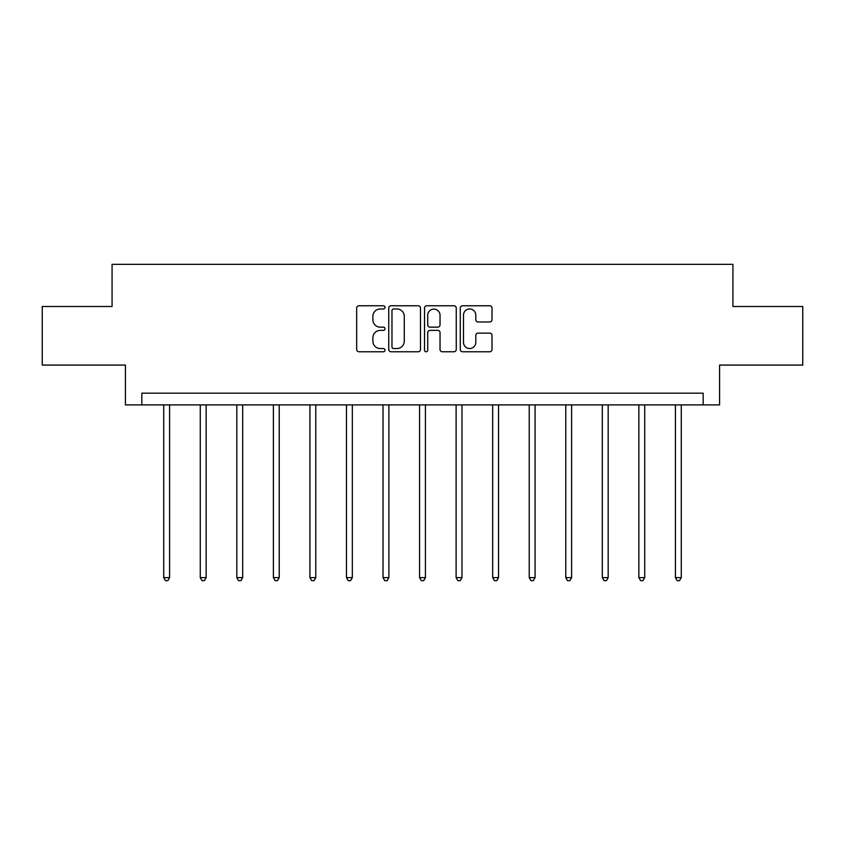 <?xml version="1.0" encoding="UTF-8"?>
<svg xmlns="http://www.w3.org/2000/svg" width="845" height="845" viewBox="0 0 845 845"><rect width="100%" height="100%" fill="white"/><g stroke="black" fill="none" stroke-linecap="round" stroke-linejoin="round"><path stroke-width="1.27" d="M385.014 307.379A1.605 1.605 0 0 0 383.408 305.763L358.967 305.763A2.303 2.303 0 0 0 356.674 308.066L356.674 349.46A2.303 2.303 0 0 0 358.967 351.763L383.408 351.763A1.605 1.605 0 0 0 385.014 350.147A1.605 1.605 0 0 0 383.408 348.541L380.239 348.541A7.362 7.362 0 0 1 372.888 341.179L372.888 337.725A7.362 7.362 0 0 1 380.239 330.374L383.408 330.374A1.605 1.605 0 0 0 385.014 328.758A1.605 1.605 0 0 0 383.408 327.152L380.239 327.152A7.362 7.362 0 0 1 372.888 319.79L372.888 316.347A7.362 7.362 0 0 1 380.239 308.985L383.408 308.985A1.605 1.605 0 0 0 385.014 307.379M489.709 321.977A2.303 2.303 0 0 0 492.012 319.674L492.012 308.066A2.303 2.303 0 0 0 489.709 305.763L462.574 305.763A2.303 2.303 0 0 0 460.271 308.066L460.271 349.46A2.303 2.303 0 0 0 462.574 351.763L489.709 351.763A2.303 2.303 0 0 0 492.012 349.46L492.012 335.433A2.303 2.303 0 0 0 489.709 333.131L478.09 333.131A2.303 2.303 0 0 0 475.798 335.433L475.798 342.383A6.147 6.147 0 0 1 469.64 348.541A6.147 6.147 0 0 1 463.493 342.383L463.493 315.132A6.147 6.147 0 0 1 469.64 308.985A6.147 6.147 0 0 1 475.798 315.132L475.798 319.674A2.303 2.303 0 0 0 478.09 321.977L489.709 321.977M703.177 404.903L719.581 404.903L719.581 365.072L802.75 365.072L802.75 306.503L732.932 306.503L732.932 264.337L112.068 264.337L112.068 306.503L42.25 306.503L42.25 365.072L125.419 365.072L125.419 404.903L703.177 404.903L703.177 393.189L141.823 393.189L141.823 404.903M420.483 308.066A2.303 2.303 0 0 0 418.19 305.763L391.055 305.763A2.303 2.303 0 0 0 388.753 308.066L388.753 349.46A2.303 2.303 0 0 0 391.055 351.763L418.19 351.763A2.303 2.303 0 0 0 420.483 349.46L420.483 308.066M426.809 305.763L453.945 305.763A2.303 2.303 0 0 1 456.247 308.066L456.247 349.46A2.303 2.303 0 0 1 453.945 351.763L442.336 351.763A2.303 2.303 0 0 1 440.034 349.46L440.034 332.666A2.303 2.303 0 0 0 437.731 330.374L430.031 330.374A2.303 2.303 0 0 0 427.728 332.666L427.728 350.147A1.605 1.605 0 0 1 426.123 351.763A1.605 1.605 0 0 1 424.517 350.147L424.517 308.066A2.303 2.303 0 0 1 426.809 305.763M393.58 308.985A1.605 1.605 0 0 0 391.974 310.59L391.974 346.925A1.605 1.605 0 0 0 393.58 348.541L396.918 348.541A7.362 7.362 0 0 0 404.28 341.179L404.28 316.347A7.362 7.362 0 0 0 396.918 308.985L393.58 308.985M440.034 315.248A6.147 6.147 0 0 0 433.886 309.101A6.147 6.147 0 0 0 427.728 315.248L427.728 324.85A2.303 2.303 0 0 0 430.031 327.152L437.731 327.152A2.303 2.303 0 0 0 440.034 324.85L440.034 315.248M163.729 404.903L163.729 577.621L169.581 577.621L169.581 404.903M169.581 577.621L167.828 580.663L165.483 580.663L163.729 577.621M200.276 404.903L200.276 577.621L206.138 577.621L206.138 404.903M206.138 577.621L204.374 580.663L202.039 580.663L200.276 577.621M236.822 404.903L236.822 577.621L242.684 577.621L242.684 404.903M242.684 577.621L240.931 580.663L238.586 580.663L236.822 577.621M273.379 404.903L273.379 577.621L279.23 577.621L279.23 404.903M279.23 577.621L277.477 580.663L275.132 580.663L273.379 577.621M309.925 404.903L309.925 577.621L315.776 577.621L315.776 404.903M315.776 577.621L314.023 580.663L311.678 580.663L309.925 577.621M346.471 404.903L346.471 577.621L352.333 577.621L352.333 404.903M352.333 577.621L350.569 580.663L348.235 580.663L346.471 577.621M383.017 404.903L383.017 577.621L388.88 577.621L388.88 404.903M388.88 577.621L387.126 580.663L384.781 580.663L383.017 577.621M419.574 404.903L419.574 577.621L425.426 577.621L425.426 404.903M425.426 577.621L423.672 580.663L421.328 580.663L419.574 577.621M456.12 404.903L456.12 577.621L461.983 577.621L461.983 404.903M461.983 577.621L460.219 580.663L457.874 580.663L456.12 577.621M492.667 404.903L492.667 577.621L498.529 577.621L498.529 404.903M498.529 577.621L496.765 580.663L494.431 580.663L492.667 577.621M529.223 404.903L529.223 577.621L535.075 577.621L535.075 404.903M535.075 577.621L533.322 580.663L530.977 580.663L529.223 577.621M565.77 404.903L565.77 577.621L571.621 577.621L571.621 404.903M571.621 577.621L569.868 580.663L567.523 580.663L565.77 577.621M602.316 404.903L602.316 577.621L608.178 577.621L608.178 404.903M608.178 577.621L606.414 580.663L604.069 580.663L602.316 577.621M638.862 404.903L638.862 577.621L644.724 577.621L644.724 404.903M644.724 577.621L642.961 580.663L640.626 580.663L638.862 577.621M675.419 404.903L675.419 577.621L681.271 577.621L681.271 404.903M681.271 577.621L679.517 580.663L677.172 580.663L675.419 577.621"/></g></svg>
